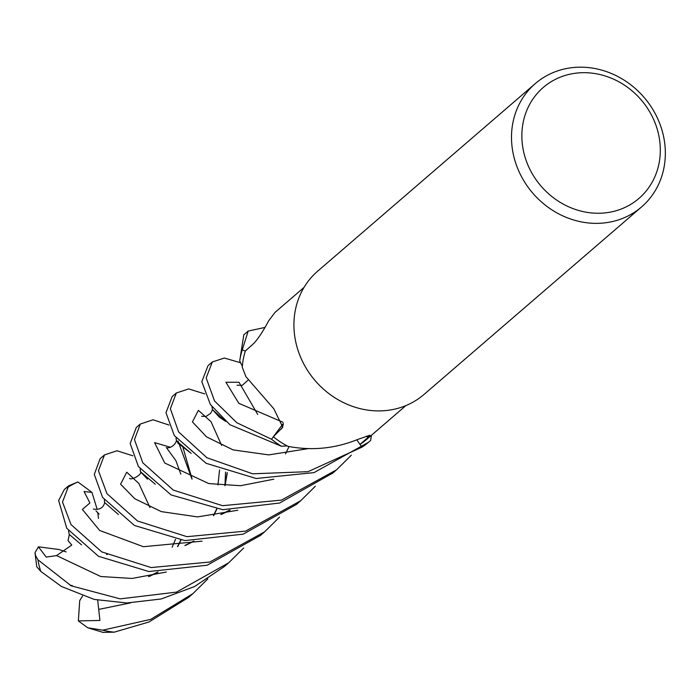 <?xml version="1.0" encoding="UTF-8"?>
<svg xmlns="http://www.w3.org/2000/svg" width="700" height="700" viewBox="0 0 700 700"><rect width="100%" height="100%" fill="white"/><g stroke="black" fill="none" stroke-linecap="round" stroke-linejoin="round"><path stroke-width="1.05" d="M304.019 287.411L275.039 312.392L268.608 320.889C263.428 330.697 258.589 338.118 254.1 343.123L245.341 351.015A78.015 70.35 -130.8 0 0 242.261 367.238L245.901 376.661L273.831 408.8L282.774 427.219L273.324 436.748L283.273 423.517M366.109 436.266A1373.873 818.965 85.1 0 1 368.183 437.273L369.88 435.207L357.709 439.451C335.072 448.63 311.815 450.923 287.945 446.338A78.015 70.35 -130.8 0 1 273.324 436.748M368.183 437.273L359.975 444.43L356.808 439.836M405.886 405.598L366.713 439.364A78.015 70.35 -130.8 0 1 359.975 444.43M660.004 143.509A73.264 66.071 -130.8 0 1 597.608 213.255A73.264 66.071 -130.8 0 1 522.165 142.433A73.264 66.071 -130.8 0 1 584.561 72.686A73.264 66.071 -130.8 0 1 660.004 143.509M665 145.871A81.401 73.413 -130.8 0 1 641.567 206.929A81.401 73.413 -130.8 0 1 561.549 215.285A81.401 73.413 -130.8 0 1 511.84 144.664A81.401 73.413 -130.8 0 1 535.273 83.606A81.401 73.413 -130.8 0 1 615.291 75.25A81.401 73.413 -130.8 0 1 665 145.871M641.567 206.929L423.99 394.467A81.401 73.413 -130.8 0 1 343.971 402.832A81.401 73.413 -130.8 0 1 294.262 332.211A81.401 73.413 -130.8 0 1 317.686 271.154L535.273 83.606M315.359 486.202L300.641 500.789L245.578 531.125L186.961 536.681L137.55 521.019L106.96 493.649L98.438 470.741L104.493 454.912L117.005 450.756L132.825 455.787M104.493 454.912L100.152 458.657L94.29 474.434L102.594 497.42L134.418 525.464L184.817 540.584L243.171 534.161L296.38 504.464L300.641 500.789M279.501 517.099L264.6 531.851L209.825 562.03L151.148 567.56L101.701 551.871L71.032 524.615L62.51 502.058L68.679 485.782L77.892 481.968L91.954 492.371L84.07 491.531L89.897 502.95L82.39 509.442L99.671 530.477L143.412 546.709L202.046 541.17M77.892 481.968A81.401 73.413 -130.8 0 0 68.127 487.139L66.666 487.883M68.679 485.782L64.295 489.562L58.642 500.491L66.771 528.29L98.49 556.29L148.89 571.532L207.121 565.233L260.461 535.421L264.609 531.851M136.316 427.481L130.174 443.485L138.407 466.541L171.062 494.918L222.775 509.705L279.624 503.029L332.92 472.964M351.356 455.175L336.569 469.814L281.435 500.115L222.582 505.68L173.303 490.105L142.782 462.77L134.47 439.626L140.341 424.016L153.064 419.79L168.936 425.031M212.327 361.961L207.996 365.697L201.819 381.675L210.376 404.512L229.915 424.725L281.453 446.25A81.401 73.413 -130.8 0 1 271.547 439.259L236.819 422.73L214.515 400.942L206.176 377.939L212.327 361.961L224.385 358.033L240.529 362.757M243.696 547.969L228.699 562.8L176.496 592.121L120.164 598.867L71.207 585.83L37.931 559.764L35.604 555.678L35 552.702L38.413 546.822L58.861 549.491L66.132 551.898M35 552.702L36.759 566.773L40.731 571.349L61.408 586.46L94.255 599.428L126.814 602.98L161.192 598.981L194.504 586.565L224.42 566.484L228.699 562.8M176.146 393.155L172.148 396.602L165.987 412.72L174.335 435.575L206.106 463.295L256.165 478.502L314.011 472.614L368.567 442.243M371.455 435.269L370.632 440.405A81.401 73.413 -130.8 0 1 368.926 441.928A81.401 73.413 -130.8 0 1 361.961 447.178L308.017 471.677L252.674 473.804L206.938 457.756L178.605 431.9L170.362 408.73L176.33 392.998L188.685 388.911L204.689 393.881M207.83 578.883L192.885 593.67L150.657 619.386L102.725 630.175L87.701 627.76L78.356 620.918L99.925 620.454L97.694 600.18M102.987 632.389L114.231 632.161L148.995 621.994L188.528 597.424M245.324 351.076L242.261 349.825L248.194 331.056L264.88 327.46M248.194 331.056L243.801 334.836L239.706 360.911A81.401 73.413 -130.8 0 1 242.261 349.825M239.706 360.911L242.331 366.336M283.264 423.439L278.74 429.537M273.376 436.791L271.547 439.259M281.453 446.25L287.114 445.9M360.019 444.395L361.961 447.178M220.745 514.517L229.609 510.151M104.344 499.844L104.562 502.442L118.466 514.553M221.62 514.351L230.037 510.169M285.486 453.88L289.056 446.53M177.537 546.613L180.758 540.102M191.966 479.071L178.001 440.956L177.835 443.109L190.654 452.961M177.791 546.586L180.95 540.129M192.089 479.115L182.875 447.064L176.461 440.947L191.161 453.364M38.413 546.822L46.218 557.077L56.578 555.59L71.794 545.046L68.022 540.654L69.361 534.494M193.585 541.161L184.835 545.492M68.539 530.775L69.23 534.398L81.576 544.871M185.71 545.335L193.987 541.17M148.549 576.599L157.736 572.058M213.421 515.707L216.668 509.031M224.875 485.66L227.185 472.631M219.319 417.156L225.076 420.971M72.415 585.699L71.978 585.489M149.354 576.45L158.086 572.066M213.675 515.673L216.877 509.066M225.024 485.669L227.334 472.684M219.433 417.244L212.459 409.605L225.61 421.409M71.881 585.585L69.991 585.191M147.464 479.15L140.438 471.669L155.269 484.225M78.356 620.918L79.721 600.582L82.574 596.032M91.954 492.371L97.186 509.399M97.737 512.488L98.499 518.429M283.316 424.541A1373.873 206.964 155.6 0 1 281.523 428.986M40.731 571.349A81.401 73.413 -130.8 0 1 37.931 559.764M114.231 632.161A81.401 73.413 -130.8 0 1 102.725 630.175M170.371 447.256L154.586 442.601L164.719 463.015L208.74 483.551L240.494 485.721L273.858 479.176M56.578 555.59L100.774 576.52L132.116 578.454L166.311 572.031M257.731 414.505L238.998 382.252L225.89 382.252L238.875 403.34L283.071 422.293M99.103 609.324L130.419 602.919M224.971 485.66L225.54 472.089M221.655 445.463L211.006 421.671L198.389 410.349L192.43 421.908L206.526 436.852L233.109 449.907L268.739 454.895L308.919 448.525M149.949 507.526L138.862 483.525L126.77 472.185L120.584 484.207L134.846 498.794L161.376 511.63L197.593 516.906L237.79 510.239M140.341 424.016L136.141 427.63M336.569 469.814L332.194 473.585M368.926 441.928L368.016 442.706M192.885 593.67L188.51 597.441M104.72 502.495C103.346 507.92 99.558 510.108 93.354 509.04M95.953 510.877L99.138 514.115M176.024 438.034L176.461 440.947M176.627 440.598C173.276 448.963 166.005 447.921 166.285 447.632M166.451 447.668L175.884 460.644L180.819 474.127M175.525 539.289L172.148 547.207M247.774 380.415L242.218 385.376L237.099 385.192M107.135 554.566L106.505 554.435M212.59 409.491L210.683 413.297L206.054 416.439L201.67 416.29M219.564 469.866L217.954 484.986M211.96 406.84L212.459 409.605M140.612 471.616C142.266 474.933 130.62 480.602 129.605 478.336M140.149 468.974L140.438 471.669M103.215 632.433L87.701 627.76"/></g></svg>
